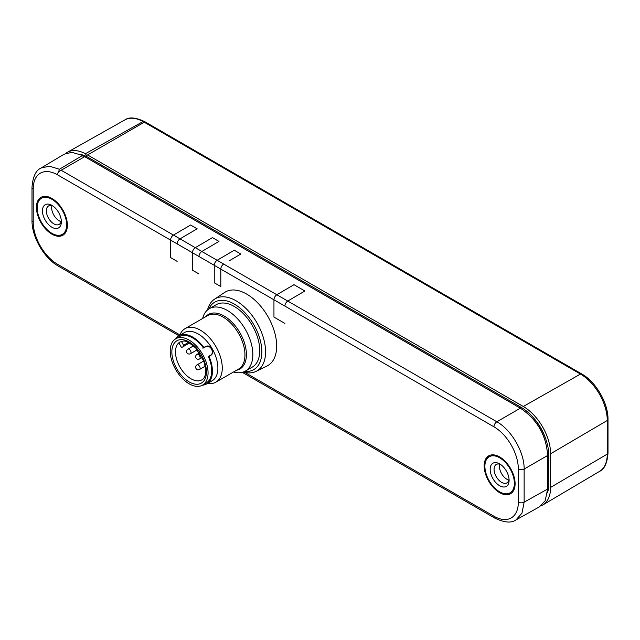 <?xml version="1.0" encoding="UTF-8"?>
<svg xmlns="http://www.w3.org/2000/svg" width="640" height="640" viewBox="0 0 640 640"><rect width="100%" height="100%" fill="white"/><g stroke="black" fill="none" stroke-linecap="round" stroke-linejoin="round"><path stroke-width="0.96" d="M83.6 157.296L82.528 155.44L71.84 152.32L64.128 154.216L41 168.04L49.424 166.176L59.408 169.256L58.632 171.712A4.12 2.376 120 0 0 57.592 174.88A34.488 19.912 60 0 0 33.208 188.96L33.208 222.056A4.12 2.376 0 0 1 32 220.376C31.728 236.84 44.056 258.192 58.448 266.184L178.928 335.744M539.496 506.816L545.184 500.728L547.656 489.048L524.136 502.16L522 513.128L515.96 519.936L539.496 506.816M58.632 171.712L84.688 156.664L520.36 408.192C537.176 419.504 546.272 435.264 547.656 455.48L547.656 489.048M59.408 169.256L82.528 155.44M304.888 291L287.76 301.064A4.12 2.376 120 0 0 284.872 306.096L284.872 306.096A4.12 2.376 -60 0 1 287.76 301.056L304.888 290.992L293.968 284.688L276.84 294.752A4.12 2.376 120 0 0 273.952 299.784A4.12 2.376 -60 0 1 273.952 299.784L273.952 317.104L273.952 299.792L220.808 269.112L220.808 286.568L214.256 282.784L214.256 265.328A4.12 2.376 -60 0 1 214.256 265.312L214.256 282.784L220.808 286.568L220.808 269.096A4.12 2.376 -60 0 1 223.696 264.064A4.12 2.376 120 0 0 220.808 269.112M222.52 257.136L234.272 250.232L240.824 254.016L229.072 260.92M200.68 244.528L212.432 237.624L218.984 241.408L201.848 251.472A4.12 2.376 120 0 0 198.968 256.496L198.968 256.496A4.12 2.376 -60 0 1 201.856 251.456L207.232 248.312M178.84 231.92L190.592 225.016L197.144 228.792L180.008 238.864A4.12 2.376 120 0 0 177.128 243.888L177.128 243.888A4.12 2.376 -60 0 1 180.016 238.848L185.392 235.704M520.36 408.192L496.832 421.776C511.408 429.768 524.496 452.44 524.136 469.064L547.656 455.48M273.952 317.104L284.872 323.408L273.952 317.104M170.576 257.568L170.576 240.104A4.12 2.376 -60 0 1 170.576 240.096L170.576 257.568L177.128 261.352L170.576 257.568M192.416 270.176L192.416 252.72A4.12 2.376 -60 0 1 192.416 252.704L192.416 270.176L198.968 273.96L192.416 270.176M484.168 465.864A21.88 12.632 -120 0 0 493.712 487.888A21.88 12.632 -120 0 0 510.576 493.744A21.88 12.632 -120 0 0 515.104 483.728A21.88 12.632 -120 0 0 505.552 461.712A21.88 12.632 -120 0 0 488.696 455.856A21.88 12.632 -120 0 0 484.168 465.864M36.432 207.376A21.88 12.632 -120 0 0 45.984 229.392A21.88 12.632 -120 0 0 62.848 235.256A21.88 12.632 -120 0 0 67.376 225.24A21.88 12.632 -120 0 0 57.824 203.216A21.88 12.632 -120 0 0 40.968 197.36A21.88 12.632 -120 0 0 36.432 207.376M243.352 372.016A41.688 24.072 -120 0 0 256.152 371.36L267.08 365.952A42.472 24.52 -120 0 0 276.68 346.08A42.472 24.52 -120 0 0 257.624 302.8A42.472 24.52 -120 0 0 224.64 292.44L214.488 299.208A41.688 24.072 -120 0 0 207.52 309.96M240.808 254.024L234.272 250.232L217.144 260.28A4.12 2.376 120 0 0 214.256 265.312L170.576 240.096A4.12 2.376 120 0 1 173.464 235.064L180.016 238.848M218.968 241.416L212.432 237.624L195.304 247.672A4.12 2.376 120 0 0 192.416 252.704M197.128 228.808L190.592 225.016M489.064 455.656A21.88 12.632 -120 0 0 484.896 465.448L484.896 466.288A20.848 12.04 60 0 1 499.632 457.776A20.848 12.04 60 0 1 514.376 483.312A20.848 12.04 60 0 1 499.632 491.824A20.848 12.04 60 0 1 484.896 466.288M499.632 491.824L500.36 492.24A21.88 12.632 -120 0 0 510.928 493.528M509.096 480.264A13.384 7.728 60 0 1 499.632 485.728A13.384 7.728 60 0 1 490.168 469.336A13.384 7.728 60 0 1 499.632 463.872A13.384 7.728 60 0 1 509.096 480.264M509.04 479.04A10.632 6.136 60 0 1 506.896 482.88A10.632 6.136 60 0 1 498.704 480.032A10.632 6.136 60 0 1 494.064 469.336A10.632 6.136 -120 0 1 496.264 464.472A10.632 6.136 -120 0 1 500.664 464.528M508.848 480.096A10.632 6.136 60 0 1 499.4 466.256A10.632 6.136 60 0 1 499.648 464.168M41.336 197.16A21.88 12.632 -120 0 0 37.16 206.952L37.16 207.792A20.848 12.04 60 0 1 51.904 199.28A20.848 12.04 60 0 1 66.648 224.816A20.848 12.04 60 0 1 51.904 233.328A20.848 12.04 60 0 1 37.16 207.792M51.904 233.328L52.632 233.752A21.88 12.632 -120 0 0 63.2 235.032M61.368 221.768A13.384 7.728 60 0 1 51.904 227.232A13.384 7.728 60 0 1 42.44 210.84A13.384 7.728 60 0 1 51.904 205.376A13.384 7.728 60 0 1 61.368 221.768M61.312 220.544A10.632 6.136 60 0 1 59.168 224.384A10.632 6.136 60 0 1 50.976 221.536A10.632 6.136 60 0 1 46.336 210.84A10.632 6.136 -120 0 1 48.536 205.976A10.632 6.136 -120 0 1 52.936 206.04M61.12 221.608A10.632 6.136 60 0 1 51.672 207.76A10.632 6.136 60 0 1 51.92 205.68M256.152 371.36A41.688 24.072 -120 0 0 265.568 351.856A41.688 24.072 -120 0 0 236.088 300.8A41.688 24.072 -120 0 0 214.488 299.208M208.816 308.992A38.976 22.504 60 0 1 234.272 304.064A38.976 22.504 60 0 1 261.832 351.8A38.976 22.504 60 0 1 244.832 371.376M209.336 308.672A36.032 20.808 -120 0 1 245.376 329.472A36.032 20.808 60 0 1 245.376 371.088L252.288 367.096A36.032 20.808 -120 0 0 252.288 325.48A36.032 20.808 -120 0 0 216.256 304.68L209.336 308.672A36.032 20.808 -120 0 0 202.632 318.488M245.376 371.088A36.032 20.808 60 0 1 233.52 371.984M184.976 328.68L207.672 315.576A30.888 17.832 -120 0 1 238.56 333.408A30.888 17.832 -120 0 1 238.56 369.08L215.864 382.176A30.888 17.832 60 0 0 215.864 346.512A30.888 17.832 -120 0 0 184.976 328.68A30.888 17.832 -120 0 0 179.792 335.24M215.864 382.176A30.888 17.832 60 0 1 207.592 383.392M202.792 348.112L205.68 346.448C208.128 345.392 210.28 346.128 212.136 348.664A27.8 16.048 60 0 1 212.136 380.768L206.672 383.92A27.8 16.048 60 0 1 202.408 385.192M206.672 383.92A27.8 16.048 60 0 0 209.008 356.416L210.832 355.368C212.968 353.776 213.4 351.544 212.136 348.664A27.8 16.048 -120 0 0 184.336 332.616L178.88 335.768A27.8 16.048 -120 0 0 175.64 338.824M204.136 347.344L205.336 346.944M210.224 355.416L209.288 356.256M209.008 356.416L208.488 356.72A26.768 15.456 -120 0 0 208.384 356.48L210.384 355.328L208.384 356.48M209.2 356.008L210.384 355.328C215.24 352.864 210.048 343.88 205.496 346.856L203.488 348.008A26.768 15.456 -120 0 0 203.336 347.8A26.768 15.456 -120 0 0 179.392 336.664L175.752 338.76A26.768 15.456 60 0 1 202.52 354.216A26.768 15.456 60 0 1 202.52 385.128L202.52 385.128A26.768 15.456 60 0 1 175.752 369.672A26.768 15.456 60 0 1 175.752 338.76L179.392 336.664M206.16 383.024L202.52 385.128L206.16 383.024A26.768 15.456 -120 0 0 208.488 356.72M205.68 346.448L203.864 347.496A27.8 16.048 -120 0 0 178.88 335.768M203.864 347.496L203.336 347.8M180.016 341.944L180.016 341.944A21.88 12.632 -120 0 0 178.808 342.824A21.88 12.632 -120 0 0 180.68 368.312A21.88 12.632 -120 0 0 201.896 379.84L201.896 379.84C206.072 377.368 206.68 371.088 203.728 361.008L195.8 348.136C184.224 337.976 183.224 341.584 180.016 341.944M181.4 341.376L183.624 345.216A1.032 0.592 60 0 1 183.624 346.408L182.08 347.296A1.032 0.592 60 0 1 181.048 346.704L178.808 342.824M182.08 347.296L189.456 343.04L182.08 347.296M199.568 352.896L196.96 354.4A2.624 2.624 0 0 0 196 357.984A2.624 2.624 0 0 0 199.584 358.944L199.584 358.944A2.624 1.512 -120 0 0 199.584 355.912A2.624 1.512 -120 0 0 196.96 354.4L199.568 352.896M202.192 357.44L199.584 358.944L202.192 357.44M193.472 345.904L187.864 349.144A2.624 2.624 0 0 0 186.896 352.728A2.624 2.624 0 0 0 190.488 353.688L190.488 353.688A2.624 1.512 -120 0 0 190.488 350.656A2.624 1.512 -120 0 0 187.864 349.144L193.472 345.904M197.248 349.784L190.488 353.688L197.248 349.784M203.728 361L196.96 364.904A2.624 2.624 0 0 0 196 368.488A2.624 2.624 0 0 0 199.584 369.448L199.584 369.448A2.624 1.512 -120 0 0 199.584 366.424A2.624 1.512 -120 0 0 196.96 364.904L203.728 361M205.2 366.208L199.584 369.448L205.2 366.208M547.448 492.856A39.12 22.592 -120 0 0 548.776 483.84L548.776 455.256A39.12 22.592 -120 0 0 545.84 439.248A35.008 20.208 -120 0 0 533.504 417.88A39.12 22.592 -120 0 0 521.112 407.336L88.672 157.672A39.12 22.592 -120 0 0 80.192 154.312M65.632 153.448A38.608 22.288 60 0 1 67.304 152.328A38.608 22.288 60 0 1 85.416 153.712L86.488 155.568L87.576 154.936L523.296 406.496A38.608 22.288 60 0 1 550.592 453.784L550.592 487.408A38.608 22.288 60 0 1 542.72 505.016A38.608 22.288 60 0 1 540.912 505.904M143.064 121.552A37.904 21.88 -120 0 0 124.816 119.936C129.096 116.792 135.776 117.392 144.856 121.728L144.248 122.224L144.984 121.8L143.064 121.552L85.416 153.712M87.576 154.936L144.248 122.224L580.464 374.072A2.576 1.488 -60 0 1 581.728 373.952C595.928 381.792 608.304 403.232 608 419.448A2.576 1.488 180 0 1 607.264 420.488A37.904 21.88 -120 0 0 580.464 374.072L523.296 406.496M545.84 439.248A39.12 22.592 -120 0 0 533.504 417.88M190.592 225.04L173.464 235.064M287.76 301.064L496.832 421.776A4.12 2.376 -60 0 0 493.944 426.808L273.952 299.784M217.144 260.28L287.76 301.056M201.848 251.472L217.128 260.288M180.008 238.864L195.288 247.68M61.168 170.248L173.448 235.072M518.336 469.048A4.12 2.376 180 0 0 524.136 469.064L524.136 502.16A4.12 2.376 -0 0 1 518.336 502.144L518.336 469.048A34.488 19.912 60 0 0 493.944 426.808M33.208 222.056A34.488 19.912 60 0 0 57.592 264.296A4.12 2.376 120 0 0 58.448 266.184M518.336 502.144A34.488 19.912 60 0 1 493.944 516.224L244.8 372.384M57.592 264.296L179.912 334.92M170.576 240.104L57.592 174.88M33.208 188.96A4.12 2.376 180 0 1 32 187.28C32.824 176.776 35.824 170.36 41 168.04M242.304 372.336L494.8 518.112A4.12 2.376 -60 0 1 493.944 516.224M236.52 370.256A31.488 18.184 -120 0 0 239.888 332.64A31.488 18.184 -120 0 0 205.632 316.752M176.912 340.768A24.456 14.12 60 0 1 201.36 354.888A24.456 14.12 60 0 1 201.36 383.12A24.456 14.12 60 0 1 176.912 369A24.456 14.12 60 0 1 176.912 340.768M183.624 345.216L188.376 342.472M547.656 484.496L548.776 483.84M548.776 455.256L547.656 455.912M550.592 487.408L607.264 454.12A2.576 1.488 0 0 0 608 453.072C607.264 463.08 604.448 469.184 599.528 471.4A37.904 21.88 -120 0 0 607.264 454.12L607.264 420.488L550.592 453.784M519.984 407.976L521.112 407.336M88.672 157.672L87.544 158.312M195.304 247.672L201.856 251.456M220.808 269.096L214.256 265.312M32 187.28L32 220.376M494.8 518.112C504.312 522.648 511.36 523.256 515.96 519.936M124.816 119.936L67.304 152.328M608 419.448L608 453.072M599.528 471.4L542.72 505.016M144.984 121.8L581.728 373.952"/></g></svg>
